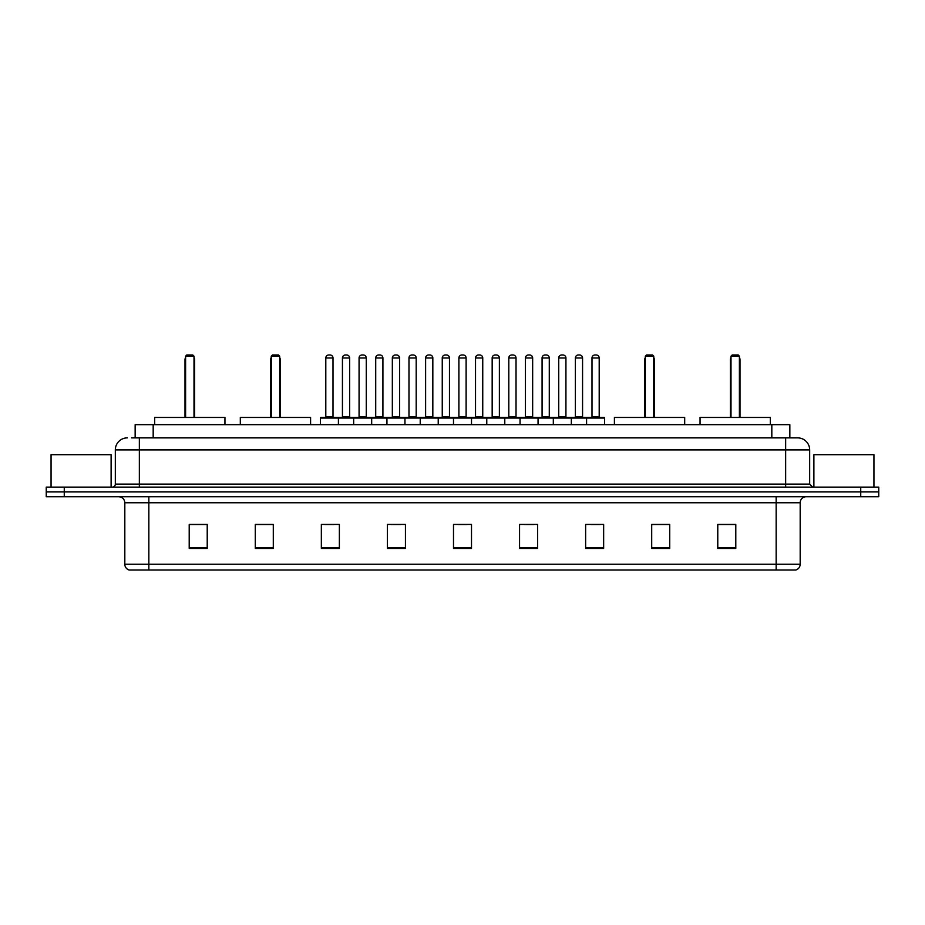 <?xml version="1.0" encoding="UTF-8"?>
<svg xmlns="http://www.w3.org/2000/svg" width="925" height="925" viewBox="0 0 925 925"><rect width="100%" height="100%" fill="white"/><g stroke="black" fill="none" stroke-linecap="round" stroke-linejoin="round"><path stroke-width="1.39" d="M131.547 437.872L139.351 437.872L131.547 437.872L135.154 437.872L135.154 424.656L789.846 424.656L789.846 437.872M127.338 437.872A12.013 12.013 0 0 0 115.324 449.885L115.324 484.122A3.006 3.006 0 0 1 112.318 487.128M809.676 449.885L139.351 449.885L139.351 437.872L797.662 437.872A12.013 12.013 0 0 1 809.676 449.885L809.676 484.122L812.682 487.128M64.264 487.128L46.25 487.128L46.25 491.927L64.264 491.927L46.25 491.927L46.25 496.737L64.264 496.737L64.264 491.927L860.736 491.927L64.264 491.927L64.264 487.128L860.736 487.128L860.736 491.927L878.75 491.927L860.736 491.927L860.736 496.737L64.264 496.737M878.75 487.128L878.75 491.927L878.75 487.128L860.736 487.128M797.477 437.872L793.453 437.872M795.558 570.02L129.442 570.02M129.142 570.02A6.001 6.001 0 0 1 124.817 564.25L148.844 564.25L148.844 570.02L776.156 570.02L776.156 564.25L800.183 564.25L800.183 502.749A6.001 6.001 0 0 1 806.195 496.737M124.817 564.25L124.817 502.749C124.459 499.095 122.458 497.095 118.805 496.737M735.791 548.456L735.791 524.429L717.777 524.429L717.777 548.456L735.791 548.456M669.723 548.456L669.723 524.429L651.709 524.429L651.709 548.456L669.723 548.456M603.655 548.456L603.655 524.429L585.629 524.429L585.629 548.456L603.655 548.456M537.587 548.456L537.587 524.429L519.561 524.429L519.561 548.456L537.587 548.456M207.223 548.456L207.223 524.429L189.209 524.429L189.209 548.456L207.223 548.456M273.291 548.456L273.291 524.429L255.277 524.429L255.277 548.456L273.291 548.456M339.371 548.456L339.371 524.429L321.345 524.429L321.345 548.456L339.371 548.456M405.439 548.456L405.439 524.429L387.413 524.429L387.413 548.456L405.439 548.456M471.507 548.456L471.507 524.429L453.493 524.429L453.493 548.456L471.507 548.456M878.75 496.737L878.75 491.927L878.75 496.737L860.736 496.737M776.156 570.02L795.384 570.02M591.098 524.544L600.105 524.544M391.448 524.544L400.456 524.544M324.895 524.544L333.902 524.544M524.544 524.544L533.552 524.544M457.991 524.544L467.009 524.544M273.291 524.544L255.277 524.544M207.223 524.544L189.209 524.544M669.723 524.544L651.709 524.544M735.791 524.544L717.777 524.544M111.116 487.128L111.116 454.695L51.06 454.695L51.06 487.128M224.948 424.656L224.948 417.453L154.672 417.453L154.672 424.656M185.601 356.183L186.804 354.98L192.805 354.98L194.007 356.183L185.601 356.183L185.601 417.453M194.007 356.183L194.007 417.453M194.608 417.453L194.608 359.79A4.81 4.81 0 0 0 194.007 357.466M185 417.453L185 359.79L185.601 359.79M873.94 487.128L873.94 454.695L813.884 454.695L813.884 487.128M310.592 424.656L310.592 417.453L240.315 417.453L240.315 424.656M271.256 356.183L272.459 354.98L278.46 354.98L279.662 356.183L271.256 356.183L271.256 417.453M279.662 356.183L279.662 417.453M280.263 417.453L280.263 359.79A4.81 4.81 0 0 0 279.662 357.466M270.655 417.453L270.655 359.79L271.256 359.79M684.685 424.656L684.685 417.453L614.408 417.453L614.408 424.656M645.338 356.183L646.54 354.98L652.541 354.98L653.744 356.183L645.338 356.183L645.338 417.453M653.744 356.183L653.744 417.453M654.345 417.453L654.345 359.79A4.81 4.81 0 0 0 653.744 357.466M644.737 417.453L644.737 359.79L645.338 359.79M770.328 424.656L770.328 417.453L700.052 417.453L700.052 424.656M730.993 356.183L732.195 354.98L738.196 354.98L739.399 356.183L730.993 356.183L730.993 417.453M739.399 356.183L739.399 417.453M740 417.453L740 359.79A4.81 4.81 0 0 0 739.399 357.466M730.392 417.453L730.392 359.79L730.993 359.79M586.589 424.656L586.589 418.054A0.601 0.601 0 0 1 587.19 417.453L604.013 417.453A0.601 0.601 0 0 1 604.615 418.054L320.385 418.054A0.601 0.601 0 0 1 320.987 417.453L337.81 417.453L320.987 417.453M338.411 424.656L338.411 418.054A0.601 0.601 0 0 0 337.81 417.453M333 357.987L325.797 357.987A3.006 3.006 0 0 1 328.791 354.98L329.994 354.98A3.006 3.006 0 0 1 333 357.987L333 416.851A0.601 0.601 0 0 0 333.601 417.453M325.797 357.987L325.797 416.851A0.601 0.601 0 0 1 325.195 417.453M320.385 418.054L320.385 424.656M353.662 424.656L353.662 418.054A0.601 0.601 0 0 1 354.263 417.453L371.087 417.453L354.263 417.453M371.677 424.656L371.677 418.054A0.601 0.601 0 0 0 371.087 417.453M366.277 357.987L359.073 357.987A3.006 3.006 0 0 1 362.068 354.98L363.271 354.98A3.006 3.006 0 0 1 366.277 357.987L366.277 416.851A0.601 0.601 0 0 0 366.878 417.453M359.073 357.987L359.073 416.851A0.601 0.601 0 0 1 358.472 417.453M386.939 424.656L386.939 418.054A0.601 0.601 0 0 1 387.54 417.453L404.352 417.453L387.54 417.453M404.953 424.656L404.953 418.054A0.601 0.601 0 0 0 404.352 417.453M399.554 357.987L392.339 357.987A3.006 3.006 0 0 1 395.345 354.98L396.547 354.98A3.006 3.006 0 0 1 399.554 357.987L399.554 416.851A0.601 0.601 0 0 0 400.155 417.453M392.339 357.987L392.339 416.851A0.601 0.601 0 0 1 391.749 417.453M420.216 424.656L420.216 418.054A0.601 0.601 0 0 1 420.817 417.453L437.629 417.453L420.817 417.453M438.23 424.656L438.23 418.054A0.601 0.601 0 0 0 437.629 417.453M432.831 357.987L425.616 357.987A3.006 3.006 0 0 1 428.622 354.98L429.824 354.98A3.006 3.006 0 0 1 432.831 357.987L432.831 416.851A0.601 0.601 0 0 0 433.432 417.453M425.616 357.987L425.616 416.851A0.601 0.601 0 0 1 425.014 417.453M453.493 424.656L453.493 418.054A0.601 0.601 0 0 1 454.094 417.453L470.906 417.453L454.094 417.453M471.507 424.656L471.507 418.054A0.601 0.601 0 0 0 470.906 417.453M466.108 357.987L458.892 357.987A3.006 3.006 0 0 1 461.899 354.98L463.101 354.98A3.006 3.006 0 0 1 466.108 357.987L466.108 416.851A0.601 0.601 0 0 0 466.709 417.453M458.892 357.987L458.892 416.851A0.601 0.601 0 0 1 458.291 417.453M486.77 424.656L486.77 418.054A0.601 0.601 0 0 1 487.371 417.453L504.183 417.453L487.371 417.453M504.784 424.656L504.784 418.054A0.601 0.601 0 0 0 504.183 417.453M499.384 357.987L492.169 357.987A3.006 3.006 0 0 1 495.176 354.98L496.378 354.98A3.006 3.006 0 0 1 499.384 357.987L499.384 416.851A0.601 0.601 0 0 0 499.986 417.453M492.169 357.987L492.169 416.851A0.601 0.601 0 0 1 491.568 417.453M520.047 424.656L520.047 418.054A0.601 0.601 0 0 1 520.648 417.453L537.46 417.453L520.648 417.453M538.061 424.656L538.061 418.054A0.601 0.601 0 0 0 537.46 417.453M532.661 357.987L525.446 357.987A3.006 3.006 0 0 1 528.452 354.98L529.655 354.98A3.006 3.006 0 0 1 532.661 357.987L532.661 416.851A0.601 0.601 0 0 0 533.251 417.453M525.446 357.987L525.446 416.851A0.601 0.601 0 0 1 524.845 417.453M553.323 424.656L553.323 418.054A0.601 0.601 0 0 1 553.913 417.453L570.737 417.453L553.913 417.453M571.338 424.656L571.338 418.054A0.601 0.601 0 0 0 570.737 417.453M565.927 357.987L558.723 357.987A3.006 3.006 0 0 1 561.729 354.98L562.932 354.98A3.006 3.006 0 0 1 565.927 357.987L565.927 416.851A0.601 0.601 0 0 0 566.528 417.453M558.723 357.987L558.723 416.851A0.601 0.601 0 0 1 558.122 417.453M604.013 417.453L587.19 417.453M599.203 357.987L592 357.987A3.006 3.006 0 0 1 595.006 354.98L596.209 354.98A3.006 3.006 0 0 1 599.203 357.987L599.203 416.851A0.601 0.601 0 0 0 599.805 417.453M592 357.987L592 416.851A0.601 0.601 0 0 1 591.399 417.453M604.615 418.054L604.615 424.656M354.448 417.453L337.625 417.453M342.435 357.987A3.006 3.006 0 0 1 345.43 354.98L346.632 354.98A3.006 3.006 0 0 1 349.638 357.987L342.435 357.987L342.435 416.851A0.601 0.601 0 0 1 341.834 417.453M349.638 357.987L349.638 416.851A0.601 0.601 0 0 0 350.24 417.453M387.714 417.453L370.902 417.453M375.712 357.987A3.006 3.006 0 0 1 378.707 354.98L379.909 354.98A3.006 3.006 0 0 1 382.915 357.987L375.712 357.987L375.712 416.851A0.601 0.601 0 0 1 375.111 417.453M382.915 357.987L382.915 416.851A0.601 0.601 0 0 0 383.517 417.453M420.991 417.453L404.179 417.453M408.977 357.987A3.006 3.006 0 0 1 411.983 354.98L413.186 354.98A3.006 3.006 0 0 1 416.192 357.987L408.977 357.987L408.977 416.851A0.601 0.601 0 0 1 408.376 417.453M416.192 357.987L416.192 416.851A0.601 0.601 0 0 0 416.793 417.453M454.267 417.453L437.456 417.453M442.254 357.987A3.006 3.006 0 0 1 445.26 354.98L446.463 354.98A3.006 3.006 0 0 1 449.469 357.987L442.254 357.987L442.254 416.851A0.601 0.601 0 0 1 441.653 417.453M449.469 357.987L449.469 416.851A0.601 0.601 0 0 0 450.07 417.453M487.544 417.453L470.733 417.453M475.531 357.987A3.006 3.006 0 0 1 478.537 354.98L479.74 354.98A3.006 3.006 0 0 1 482.746 357.987L475.531 357.987L475.531 416.851A0.601 0.601 0 0 1 474.93 417.453M482.746 357.987L482.746 416.851A0.601 0.601 0 0 0 483.347 417.453M520.821 417.453L504.009 417.453M508.808 357.987A3.006 3.006 0 0 1 511.814 354.98L513.017 354.98A3.006 3.006 0 0 1 516.023 357.987L508.808 357.987L508.808 416.851A0.601 0.601 0 0 1 508.207 417.453M516.023 357.987L516.023 416.851A0.601 0.601 0 0 0 516.624 417.453M554.098 417.453L537.286 417.453M542.085 357.987A3.006 3.006 0 0 1 545.091 354.98L546.293 354.98A3.006 3.006 0 0 1 549.288 357.987L542.085 357.987L542.085 416.851A0.601 0.601 0 0 1 541.483 417.453M549.288 357.987L549.288 416.851A0.601 0.601 0 0 0 549.889 417.453M587.375 417.453L570.552 417.453M575.362 357.987A3.006 3.006 0 0 1 578.368 354.98L579.57 354.98A3.006 3.006 0 0 1 582.565 357.987L575.362 357.987L575.362 416.851A0.601 0.601 0 0 1 574.76 417.453M582.565 357.987L582.565 416.851A0.601 0.601 0 0 0 583.166 417.453M153.18 437.872L153.18 424.656M771.82 437.872L771.82 424.656M139.351 487.128L139.351 449.885L115.324 449.885M115.324 484.122L809.676 484.122M785.649 437.872L785.649 487.128M776.156 496.737L776.156 502.749L124.817 502.749M800.183 502.749L776.156 502.749L776.156 564.25L148.844 564.25L148.844 496.737M471.507 547.623L453.493 547.623M405.439 547.623L387.413 547.623M339.371 547.623L321.345 547.623M273.291 547.623L255.277 547.623M207.223 547.623L189.209 547.623M537.587 547.623L519.561 547.623M603.655 547.623L585.629 547.623M669.723 547.623L651.709 547.623M735.791 547.623L717.777 547.623M194.007 359.79L194.608 359.79M279.662 359.79L280.263 359.79M653.744 359.79L654.345 359.79M739.399 359.79L740 359.79M325.797 416.851L333 416.851M359.073 416.851L366.277 416.851M392.339 416.851L399.554 416.851M425.616 416.851L432.831 416.851M458.892 416.851L466.108 416.851M492.169 416.851L499.384 416.851M525.446 416.851L532.661 416.851M558.723 416.851L565.927 416.851M592 416.851L599.203 416.851M342.435 416.851L349.638 416.851M375.712 416.851L382.915 416.851M408.977 416.851L416.192 416.851M442.254 416.851L449.469 416.851M475.531 416.851L482.746 416.851M508.808 416.851L516.023 416.851M542.085 416.851L549.288 416.851M575.362 416.851L582.565 416.851M795.858 570.02C798.576 569.048 800.021 567.129 800.183 564.25M185.601 357.466A4.81 4.81 0 0 0 185 359.79M271.256 357.466A4.81 4.81 0 0 0 270.655 359.79M645.338 357.466A4.81 4.81 0 0 0 644.737 359.79M730.993 357.466A4.81 4.81 0 0 0 730.392 359.79"/></g></svg>
